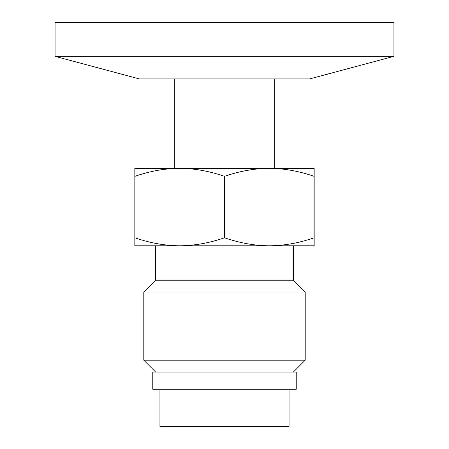 <?xml version="1.0" encoding="UTF-8"?>
<svg xmlns="http://www.w3.org/2000/svg" width="449" height="449" viewBox="0 0 449 449"><rect width="100%" height="100%" fill="white"/><g stroke="black" fill="none" stroke-linecap="round" stroke-linejoin="round"><path stroke-width="0.67" d="M393.941 56.338L55.059 56.338L55.059 22.45L393.941 22.45L393.941 56.338L309.625 78.929L139.375 78.929L55.059 56.338M159.945 389.249L159.945 426.55L289.055 426.55L289.055 389.249M152.772 389.249L296.228 389.249L296.228 372.036L152.772 372.036L152.772 389.249M174.291 78.929L174.291 168.324M179.774 168.324L314.16 168.324L314.16 176.334C298.888 171.075 283.942 168.409 269.333 168.324C254.718 168.409 239.772 171.075 224.5 176.334C209.228 171.075 194.282 168.409 179.667 168.324C165.058 168.409 150.112 171.075 134.84 176.334L134.84 168.324L179.667 168.324M154.613 360.199L305.197 360.199L305.197 292.058L143.803 292.058L143.803 360.199L154.613 360.199M143.803 292.058L155.64 280.221L293.36 280.221L305.197 292.058M164.867 245.794L179.667 245.794C194.282 245.71 209.228 243.044 224.5 237.785L224.5 176.334M224.5 237.785C239.772 243.044 254.718 245.71 269.333 245.794L293.36 245.794L293.36 280.221M314.16 237.785L314.16 245.794L269.333 245.794C283.942 245.71 298.888 243.044 314.16 237.785L314.16 176.334M134.84 237.785C150.112 243.044 165.058 245.71 179.667 245.794L134.84 245.794L134.84 176.334M269.333 245.794L179.667 245.794M274.709 168.324L274.709 78.929M293.36 372.036L305.197 360.199M155.64 372.036L143.803 360.199M155.64 280.221L155.64 245.794"/></g></svg>
